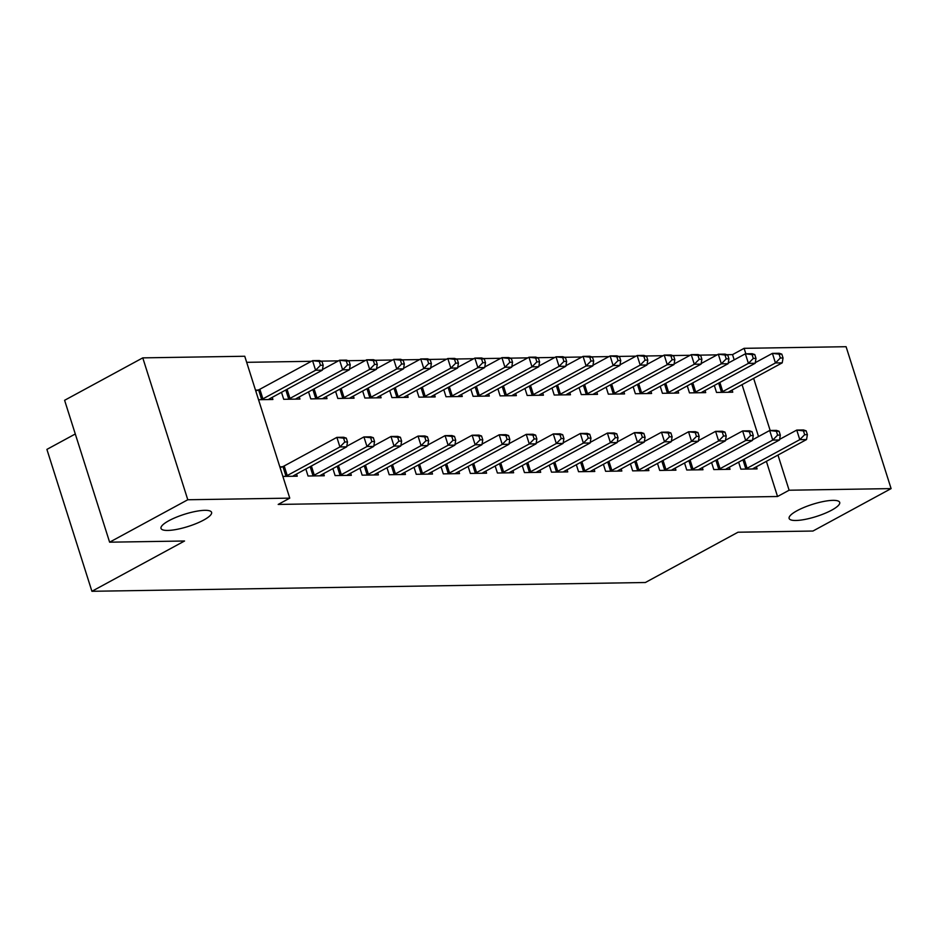<?xml version="1.0" encoding="UTF-8"?>
<svg xmlns="http://www.w3.org/2000/svg" width="938" height="938" viewBox="0 0 938 938"><rect width="100%" height="100%" fill="white"/><g stroke="black" fill="none" stroke-linecap="round" stroke-linejoin="round"><path stroke-width="1.41" d="M797.101 510.694A26.522 6.367 -17.6 0 1 823.623 501.467A26.522 6.367 -17.6 0 1 839.698 502.393A26.522 6.367 -17.6 0 1 831.725 510.143A26.522 6.367 -17.6 0 1 805.214 519.371A26.522 6.367 -17.6 0 1 789.128 518.433A26.522 6.367 -17.6 0 1 797.101 510.694M168.992 520.649A26.522 6.367 -17.6 0 1 195.514 511.433A26.522 6.367 -17.6 0 1 211.589 512.359A26.522 6.367 -17.6 0 1 203.616 520.098A26.522 6.367 -17.6 0 1 177.094 529.325A26.522 6.367 -17.6 0 1 161.019 528.399A26.522 6.367 -17.6 0 1 168.992 520.649M734.196 359.864L732.531 354.623L726.868 354.705M717.148 354.857L699.818 355.139M690.098 355.291L672.769 355.561M663.049 355.713L645.719 355.994M635.999 356.147L618.67 356.417M608.938 356.581L591.62 356.85M581.888 357.003L564.559 357.284M554.839 357.437L537.509 357.706M527.789 357.859L510.46 358.14M500.74 358.293L483.41 358.562M473.69 358.726L456.36 358.996M446.64 359.148L429.311 359.43M419.591 359.582L402.261 359.852M392.541 360.004L375.212 360.286M365.492 360.438L348.162 360.708M338.442 360.86L321.113 361.142M311.381 361.294L246.682 362.326M732.531 354.623L744.104 348.326L846.088 346.708L891.1 488.604L789.116 490.222L777.965 455.059M75.298 433.977L46.9 449.396L91.912 591.292L645.367 582.51L738.007 532.221L812.941 531.037L891.1 488.604M91.912 591.292L184.552 541.003L109.617 542.187L64.605 400.291L142.775 357.87L244.748 356.252L289.76 498.137L187.788 499.755L142.775 357.87M687.261 385.881L689.477 392.881L705.704 392.623L705.036 390.489M711.59 462.586L713.806 469.575L730.034 469.317L729.365 467.194M633.162 386.749L635.378 393.737L651.605 393.479L650.925 391.345M657.491 463.442L659.707 470.43L675.935 470.173L675.266 468.05M579.051 387.605L581.279 394.593L597.506 394.335L596.826 392.213M603.392 464.298L605.608 471.298L621.835 471.04L621.155 468.906M524.952 388.461L527.168 395.449L543.407 395.191L542.727 393.069M549.281 465.154L551.509 472.154L567.736 471.896L567.056 469.762M470.853 389.317L473.069 396.305L489.296 396.047L488.628 393.925M495.182 466.022L497.398 473.01L513.637 472.752L512.957 470.618M416.753 390.173L418.969 397.173L435.197 396.915L434.529 394.781M441.083 466.878L443.299 473.866L459.526 473.608L458.858 471.486M362.654 391.029L364.87 398.029L381.098 397.771L380.429 395.637M386.984 467.734L389.2 474.722L405.427 474.464L404.759 472.342M308.555 391.896L310.771 398.885L326.999 398.627L326.318 396.493M332.884 468.59L335.101 475.578L351.328 475.32L350.648 473.198M255.499 390.126L258.009 390.079M272.219 397.36L272.899 399.482L258.536 399.717M282.866 476.41L297.229 476.187L296.549 474.053M279.829 466.819L282.338 466.784M289.76 498.137L278.187 504.433L777.543 496.507L766.381 461.344M758.525 436.557L742.052 384.65M305.835 469.023L308.051 476.012L324.278 475.754L323.598 473.631M281.494 392.319L283.722 399.307L299.949 399.06L299.269 396.926M359.934 468.156L362.15 475.156L378.377 474.898L377.709 472.764M335.605 391.463L337.821 398.451L354.048 398.193L353.368 396.071M414.033 467.3L416.249 474.3L432.477 474.042L431.808 471.908M389.704 390.607L391.92 397.595L408.147 397.337L407.479 395.215M468.132 466.444L470.348 473.432L486.576 473.186L485.907 471.052M443.803 389.751L446.019 396.739L462.246 396.481L461.578 394.359M522.231 465.588L524.448 472.576L540.687 472.318L540.007 470.196M497.902 388.883L500.118 395.883L516.357 395.625L515.677 393.491M576.331 464.732L578.558 471.72L594.786 471.462L594.106 469.34M552.001 388.027L554.229 395.027L570.456 394.769L569.776 392.635M630.442 463.876L632.658 470.864L648.885 470.606L648.205 468.484M606.112 387.171L608.328 394.159L624.556 393.913L623.876 391.779M684.541 463.009L686.757 470.008L702.984 469.75L702.316 467.616M660.211 386.315L662.427 393.303L678.655 393.045L677.986 390.923M738.64 462.153L740.856 469.152L757.083 468.894L756.415 466.761M714.31 385.459L716.526 392.447L732.754 392.19L732.086 390.067M770.168 430.495L753.636 378.366M745.839 353.79L744.104 348.326M109.617 542.187L187.788 499.755M777.543 496.507L789.116 490.222M285.375 476.375L285.961 476.141A4.139 0.997 162.4 0 0 287.239 475.543L339.919 446.945L346.685 446.84L294.004 475.437A4.139 0.997 162.4 0 0 293.113 476.023L292.844 476.258M280.099 467.675L282.924 466.549A4.139 0.997 162.4 0 0 284.191 465.963L336.883 437.366L343.648 437.249L346.298 438.116L343.589 438.163L344.809 441.997L347.506 441.95L346.298 438.116M344.809 441.997L339.919 446.945L336.883 437.366L343.589 438.163M346.685 446.84L347.506 441.95M268.514 399.553L268.784 399.33A4.139 0.997 -17.6 0 1 269.663 398.744L322.355 370.147L315.59 370.252L312.553 360.661L259.861 389.258A4.139 0.997 -17.6 0 1 258.583 389.856L255.769 390.97M319.26 361.458L312.553 360.661L319.319 360.555L321.957 361.423L319.26 361.458L320.479 365.292L323.176 365.257L321.957 361.423M320.479 365.292L315.59 370.252L262.91 398.849A4.139 0.997 -17.6 0 1 261.632 399.436L261.045 399.67M323.176 365.257L322.355 370.147M312.424 475.941L313.011 475.707A4.139 0.997 162.4 0 0 314.289 475.12L366.981 446.523L373.734 446.406L321.054 475.015A4.139 0.997 162.4 0 0 320.163 475.601L319.905 475.824M346.79 446.242L363.932 436.932L370.698 436.827L373.347 437.694L370.639 437.729L371.858 441.564L374.555 441.528L373.347 437.694M371.858 441.564L366.981 446.523L363.932 436.932L370.639 437.729M373.734 446.406L374.555 441.528M339.474 475.507L340.06 475.285A4.139 0.997 162.4 0 0 341.338 474.687L394.03 446.089L400.784 445.984L348.104 474.581A4.139 0.997 162.4 0 0 347.212 475.167L346.954 475.39M373.84 445.808L390.982 436.498L397.747 436.393L400.397 437.26L397.689 437.307L398.908 441.141L401.616 441.095L400.397 437.26M398.908 441.141L394.03 446.089L390.982 436.498L397.689 437.307M400.784 445.984L401.616 441.095M295.564 399.119L295.833 398.896A4.139 0.997 -17.6 0 1 296.725 398.31L349.405 369.713L342.64 369.818L339.603 360.227L322.461 369.537M346.31 361.036L339.603 360.227L346.368 360.122L349.018 360.989L346.31 361.036L347.529 364.87L350.226 364.823L349.018 360.989M347.529 364.87L342.64 369.818L289.959 398.416A4.139 0.997 -17.6 0 1 288.681 399.013L288.095 399.248M350.226 364.823L349.405 369.713M322.625 398.697L322.883 398.462A4.139 0.997 -17.6 0 1 323.774 397.888L376.455 369.279L369.701 369.396L366.652 359.805L349.511 369.115M373.359 360.602L366.652 359.805L373.418 359.7L376.068 360.567L373.359 360.602L374.579 364.436L377.275 364.401L376.068 360.567M374.579 364.436L369.701 369.396L317.009 397.993A4.139 0.997 -17.6 0 1 315.731 398.58L315.145 398.814M377.275 364.401L376.455 369.279M366.524 475.085L367.11 474.851A4.139 0.997 162.4 0 0 368.388 474.265L421.08 445.656L427.834 445.55L375.153 474.159A4.139 0.997 162.4 0 0 374.262 474.734L374.004 474.968M400.889 445.386L418.031 436.076L424.797 435.971L427.447 436.827L424.738 436.874L425.958 440.708L428.666 440.672L427.447 436.827M425.958 440.708L421.08 445.656L418.031 436.076L424.738 436.874M427.834 445.55L428.666 440.672M393.573 474.651L394.159 474.417A4.139 0.997 162.4 0 0 395.437 473.831L448.13 445.233L454.895 445.128L402.203 473.725A4.139 0.997 162.4 0 0 401.312 474.311L401.054 474.534M427.939 444.952L445.081 435.642L451.846 435.537L454.496 436.405L451.788 436.451L453.007 440.285L455.716 440.239L454.496 436.405M453.007 440.285L448.13 445.233L445.081 435.642L451.788 436.451M454.895 445.128L455.716 440.239M349.675 398.263L349.933 398.04A4.139 0.997 -17.6 0 1 350.824 397.454L403.504 368.857L396.751 368.962L393.702 359.371L376.56 368.681M400.409 360.18L393.702 359.371L400.467 359.266L403.117 360.133L400.409 360.18L401.628 364.014L404.337 363.967L403.117 360.133M401.628 364.014L396.751 368.962L344.058 397.56A4.139 0.997 -17.6 0 1 342.78 398.158L342.194 398.38M404.337 363.967L403.504 368.857M376.724 397.841L376.982 397.606A4.139 0.997 -17.6 0 1 377.873 397.02L430.554 368.423L423.8 368.528L420.752 358.949L403.61 368.247M427.458 359.746L420.752 358.949L427.517 358.844L430.167 359.7L427.458 359.746L428.678 363.581L431.386 363.534L430.167 359.7M428.678 363.581L423.8 368.528L371.108 397.137A4.139 0.997 -17.6 0 1 369.83 397.724L369.244 397.958M431.386 363.534L430.554 368.423M420.634 474.229L421.209 473.995A4.139 0.997 162.4 0 0 422.487 473.409L475.179 444.8L481.944 444.694L429.252 473.291A4.139 0.997 162.4 0 0 428.361 473.878L428.103 474.112M454.989 444.518L472.131 435.22L478.896 435.103L481.546 435.971L478.837 436.018L480.057 439.852L482.765 439.805L481.546 435.971M480.057 439.852L475.179 444.8L472.131 435.22L478.837 436.018M481.944 444.694L482.765 439.805M403.774 397.407L404.032 397.184A4.139 0.997 -17.6 0 1 404.923 396.598L457.615 368.001L450.85 368.106L447.801 358.515L430.659 367.825M454.508 359.313L447.801 358.515L454.567 358.41L457.216 359.277L454.508 359.313L455.727 363.158L458.436 363.112L457.216 359.277M455.727 363.158L450.85 368.106L398.158 396.704A4.139 0.997 -17.6 0 1 396.88 397.29L396.293 397.524M458.436 363.112L457.615 368.001M447.684 473.796L448.258 473.561A4.139 0.997 162.4 0 0 449.536 472.975L502.229 444.378L508.994 444.272L456.302 472.869A4.139 0.997 162.4 0 0 455.422 473.456L455.153 473.678M482.038 444.096L499.192 434.786L505.945 434.681L508.595 435.549L505.887 435.584L507.106 439.418L509.815 439.383L508.595 435.549M507.106 439.418L502.229 444.378L499.192 434.786L505.887 435.584M508.994 444.272L509.815 439.383M430.823 396.985L431.081 396.751A4.139 0.997 -17.6 0 1 431.972 396.164L484.665 367.567L477.899 367.673L474.851 358.093L457.709 367.391M481.557 358.891L474.851 358.093L481.616 357.976L484.266 358.844L481.557 358.891L482.777 362.725L485.485 362.678L484.266 358.844M482.777 362.725L477.899 367.673L425.207 396.27A4.139 0.997 -17.6 0 1 423.929 396.868L423.355 397.102M485.485 362.678L484.665 367.567M474.734 473.373L475.32 473.139A4.139 0.997 162.4 0 0 476.586 472.541L529.278 443.944L536.044 443.838L483.351 472.435A4.139 0.997 162.4 0 0 482.472 473.022L482.202 473.244M509.088 443.662L526.241 434.353L532.995 434.247L535.645 435.115L532.936 435.162L534.156 438.996L536.864 438.949L535.645 435.115M534.156 438.996L529.278 443.944L526.241 434.353L532.936 435.162M536.044 443.838L536.864 438.949M457.873 396.551L458.143 396.328A4.139 0.997 -17.6 0 1 459.022 395.742L511.714 367.145L504.949 367.25L501.912 357.659L484.758 366.969M508.607 358.457L501.912 357.659L508.666 357.554L511.316 358.422L508.607 358.457L509.826 362.291L512.535 362.256L511.316 358.422M509.826 362.291L504.949 367.25L452.257 395.848A4.139 0.997 -17.6 0 1 450.979 396.434L450.404 396.668M512.535 362.256L511.714 367.145M501.783 472.94L502.369 472.705A4.139 0.997 162.4 0 0 503.636 472.119L556.328 443.522L563.093 443.404L510.401 472.013A4.139 0.997 162.4 0 0 509.522 472.588L509.252 472.822M536.137 443.24L553.291 433.931L560.056 433.825L562.694 434.693L559.998 434.728L561.205 438.562L563.914 438.527L562.694 434.693M561.205 438.562L556.328 443.522L553.291 433.931L559.998 434.728M563.093 443.404L563.914 438.527M484.923 396.117L485.192 395.895A4.139 0.997 -17.6 0 1 486.072 395.308L538.764 366.711L531.998 366.817L528.962 357.226L511.808 366.535M535.657 358.035L528.962 357.226L535.715 357.12L538.365 357.988L535.657 358.035L536.876 361.869L539.585 361.822L538.365 357.988M536.876 361.869L531.998 366.817L479.306 395.414A4.139 0.997 -17.6 0 1 478.04 396.012L477.454 396.235M539.585 361.822L538.764 366.711M528.833 472.506L529.419 472.283A4.139 0.997 162.4 0 0 530.697 471.685L583.377 443.088L590.143 442.982L537.451 471.58A4.139 0.997 162.4 0 0 536.571 472.166L536.302 472.389M563.199 442.806L580.341 433.497L587.106 433.391L589.744 434.259L587.047 434.306L588.255 438.14L590.963 438.093L589.744 434.259M588.255 438.14L583.377 443.088L580.341 433.497L587.047 434.306M590.143 442.982L590.963 438.093M511.972 395.695L512.242 395.461A4.139 0.997 -17.6 0 1 513.121 394.886L565.813 366.277L559.048 366.383L556.011 356.803L538.858 366.113M562.718 357.601L556.011 356.803L562.777 356.698L565.415 357.554L562.718 357.601L563.926 361.435L566.634 361.4L565.415 357.554M563.926 361.435L559.048 366.383L506.356 394.992A4.139 0.997 -17.6 0 1 505.09 395.578L504.503 395.813M566.634 361.4L565.813 366.277M555.882 472.084L556.469 471.849A4.139 0.997 162.4 0 0 557.747 471.263L610.427 442.654L617.192 442.548L564.5 471.146A4.139 0.997 162.4 0 0 563.621 471.732L563.351 471.966M590.248 442.373L607.39 433.075L614.155 432.969L616.794 433.825L614.097 433.872L615.316 437.706L618.013 437.659L616.794 433.825M615.316 437.706L610.427 442.654L607.39 433.075L614.097 433.872M617.192 442.548L618.013 437.659M539.022 395.261L539.291 395.039A4.139 0.997 -17.6 0 1 540.171 394.452L592.863 365.855L586.098 365.961L583.061 356.37L565.919 365.679M589.768 357.179L583.061 356.37L589.826 356.264L592.464 357.132L589.768 357.179L590.975 361.013L593.684 360.966L592.464 357.132M590.975 361.013L586.098 365.961L533.417 394.558A4.139 0.997 -17.6 0 1 532.139 395.144L531.553 395.379M593.684 360.966L592.863 365.855M582.932 471.65L583.518 471.415A4.139 0.997 162.4 0 0 584.796 470.829L637.477 442.232L644.242 442.126L591.561 470.724A4.139 0.997 162.4 0 0 590.67 471.31L590.401 471.533M617.298 441.95L634.44 432.641L641.205 432.535L643.855 433.403L641.146 433.438L642.366 437.284L645.063 437.237L643.855 433.403M642.366 437.284L637.477 442.232L634.44 432.641L641.146 433.438M644.242 442.126L645.063 437.237M566.071 394.839L566.341 394.605A4.139 0.997 -17.6 0 1 567.22 394.019L619.912 365.421L613.147 365.527L610.11 355.948L592.968 365.245M616.817 356.745L610.11 355.948L616.876 355.83L619.514 356.698L616.817 356.745L618.036 360.579L620.733 360.532L619.514 356.698M618.036 360.579L613.147 365.527L560.467 394.136A4.139 0.997 -17.6 0 1 559.189 394.722L558.602 394.957M620.733 360.532L619.912 365.421M609.981 471.228L610.568 470.993A4.139 0.997 162.4 0 0 611.846 470.395L664.526 441.798L671.291 441.692L618.611 470.29A4.139 0.997 162.4 0 0 617.72 470.876L617.45 471.111M644.347 441.517L661.489 432.219L668.255 432.101L670.905 432.969L668.196 433.016L669.415 436.85L672.112 436.803L670.905 432.969M669.415 436.85L664.526 441.798L661.489 432.219L668.196 433.016M671.291 441.692L672.112 436.803M593.121 394.406L593.391 394.183A4.139 0.997 -17.6 0 1 594.282 393.597L646.962 364.999L640.197 365.105L637.16 355.514L620.018 364.823M643.867 356.311L637.16 355.514L643.925 355.408L646.575 356.276L643.867 356.311L645.086 360.145L647.783 360.11L646.575 356.276M645.086 360.145L640.197 365.105L587.516 393.702A4.139 0.997 -17.6 0 1 586.238 394.288L585.652 394.523M647.783 360.11L646.962 364.999M637.031 470.794L637.617 470.559A4.139 0.997 162.4 0 0 638.895 469.973L691.587 441.376L698.341 441.259L645.661 469.868A4.139 0.997 162.4 0 0 644.769 470.454L644.512 470.677M671.397 441.095L688.539 431.785L695.304 431.679L697.954 432.547L695.246 432.582L696.465 436.416L699.162 436.381L697.954 432.547M696.465 436.416L691.587 441.376L688.539 431.785L695.246 432.582M698.341 441.259L699.162 436.381M620.182 393.972L620.44 393.749A4.139 0.997 -17.6 0 1 621.331 393.163L674.012 364.565L667.246 364.671L664.21 355.08L647.068 364.39M670.916 355.889L664.21 355.08L670.975 354.974L673.625 355.842L670.916 355.889L672.136 359.723L674.832 359.676L673.625 355.842M672.136 359.723L667.246 364.671L614.566 393.268A4.139 0.997 -17.6 0 1 613.288 393.866L612.702 394.101M674.832 359.676L674.012 364.565M664.081 470.36L664.667 470.137A4.139 0.997 162.4 0 0 665.945 469.539L718.637 440.942L725.391 440.837L672.71 469.434A4.139 0.997 162.4 0 0 671.819 470.02L671.561 470.243M698.447 440.661L715.588 431.351L722.354 431.246L725.004 432.113L722.295 432.16L723.515 435.994L726.223 435.947L725.004 432.113M723.515 435.994L718.637 440.942L715.588 431.351L722.295 432.16M725.391 440.837L726.223 435.947M647.232 393.55L647.49 393.315A4.139 0.997 -17.6 0 1 648.381 392.741L701.061 364.132L694.308 364.249L691.259 354.658L674.117 363.967M697.966 355.455L691.259 354.658L698.024 354.552L700.674 355.42L697.966 355.455L699.185 359.289L701.882 359.254L700.674 355.42M699.185 359.289L694.308 364.249L641.615 392.846A4.139 0.997 -17.6 0 1 640.337 393.432L639.751 393.667M701.882 359.254L701.061 364.132M691.13 469.938L691.716 469.704A4.139 0.997 162.4 0 0 692.994 469.117L745.687 440.508L752.452 440.403L699.76 469.012A4.139 0.997 162.4 0 0 698.869 469.586L698.611 469.821M725.496 440.239L742.638 430.929L749.403 430.823L752.053 431.679L749.345 431.726L750.564 435.56L753.273 435.525L752.053 431.679M750.564 435.56L745.687 440.508L742.638 430.929L749.345 431.726M752.452 440.403L753.273 435.525M674.281 393.116L674.539 392.893A4.139 0.997 -17.6 0 1 675.43 392.307L728.111 363.709L721.357 363.815L718.309 354.224L701.167 363.534M725.015 355.033L718.309 354.224L725.074 354.118L727.724 354.986L725.015 355.033L726.235 358.867L728.943 358.82L727.724 354.986M726.235 358.867L721.357 363.815L668.665 392.412A4.139 0.997 -17.6 0 1 667.387 393.01L666.801 393.233M728.943 358.82L728.111 363.709M718.18 469.504L718.766 469.27A4.139 0.997 162.4 0 0 720.044 468.683L772.736 440.086L779.501 439.981L726.809 468.578A4.139 0.997 162.4 0 0 725.918 469.164L725.66 469.387M752.546 439.805L769.688 430.495L776.453 430.39L779.103 431.257L776.394 431.304L777.614 435.138L780.322 435.091L779.103 431.257M777.614 435.138L772.736 440.086L769.688 430.495L776.394 431.304M779.501 439.981L780.322 435.091M701.331 392.694L701.589 392.459A4.139 0.997 -17.6 0 1 702.48 391.885L755.172 363.276L748.407 363.381L745.358 353.802L728.216 363.1M752.065 354.599L745.358 353.802L752.124 353.696L754.773 354.552L752.065 354.599L753.284 358.433L755.993 358.386L754.773 354.552M753.284 358.433L748.407 363.381L695.715 391.99A4.139 0.997 -17.6 0 1 694.437 392.576L693.85 392.811M755.993 358.386L755.172 363.276M745.241 469.082L745.816 468.848A4.139 0.997 162.4 0 0 747.094 468.261L799.786 439.652L806.551 439.547L753.859 468.144A4.139 0.997 162.4 0 0 752.98 468.73L752.71 468.965M779.595 439.371L796.749 430.073L803.503 429.956L806.152 430.823L803.444 430.87L804.663 434.704L807.372 434.657L806.152 430.823M804.663 434.704L799.786 439.652L796.749 430.073L803.444 430.87M806.551 439.547L807.372 434.657M728.38 392.26L728.638 392.037A4.139 0.997 -17.6 0 1 729.53 391.451L782.222 362.854L775.456 362.959L772.408 353.368L755.266 362.678M779.115 354.165L772.408 353.368L779.173 353.263L781.823 354.13L779.115 354.165L780.334 358.011L783.042 357.964L781.823 354.13M780.334 358.011L775.456 362.959L722.764 391.556A4.139 0.997 -17.6 0 1 721.486 392.143L720.9 392.377M783.042 357.964L782.222 362.854M285.961 476.141L282.924 466.549M287.239 475.543L284.191 465.963M259.861 389.258L262.91 398.849M258.583 389.856L261.632 399.436M313.011 475.707L310.15 466.678M314.289 475.12L311.393 465.998M340.06 475.285L337.199 466.245M341.338 474.687L338.442 465.565M287.063 389.305L289.959 398.416M285.82 389.974L288.681 399.013M314.113 388.871L317.009 397.993M312.87 389.551L315.731 398.58M367.11 474.851L364.249 465.823M368.388 474.265L365.492 465.142M394.159 474.417L391.298 465.389M395.437 473.831L392.541 464.709M341.162 388.438L344.058 397.56M339.919 389.118L342.78 398.158M368.212 388.015L371.108 397.137M366.969 388.695L369.83 397.724M421.209 473.995L418.348 464.955M422.487 473.409L419.591 464.287M395.261 387.582L398.158 396.704M394.019 388.262L396.88 397.29M448.258 473.561L445.398 464.533M449.536 472.975L446.652 463.853M422.311 387.16L425.207 396.27M421.068 387.828L423.929 396.868M475.32 473.139L472.447 464.099M476.586 472.541L473.702 463.431M449.372 386.726L452.257 395.848M448.118 387.406L450.979 396.434M502.369 472.705L499.497 463.677M503.636 472.119L500.751 462.997M476.422 386.292L479.306 395.414M475.167 386.972L478.04 396.012M529.419 472.283L526.546 463.243M530.697 471.685L527.801 462.563M503.471 385.87L506.356 394.992M502.217 386.55L505.09 395.578M556.469 471.849L553.596 462.821M557.747 471.263L554.85 462.141M530.521 385.436L533.417 394.558M529.267 386.116L532.139 395.144M583.518 471.415L580.657 462.387M584.796 470.829L581.9 461.707M557.571 385.014L560.467 394.136M556.316 385.682L559.189 394.722M610.568 470.993L607.707 461.953M611.846 470.395L608.95 461.285M584.62 384.58L587.516 393.702M583.377 385.26L586.238 394.288M637.617 470.559L634.756 461.531M638.895 469.973L635.999 460.851M611.67 384.158L614.566 393.268M610.427 384.826L613.288 393.866M664.667 470.137L661.806 461.097M665.945 469.539L663.049 460.417M638.719 383.724L641.615 392.846M637.477 384.404L640.337 393.432M691.716 469.704L688.855 460.675M692.994 469.117L690.098 459.995M665.769 383.29L668.665 392.412M664.526 383.97L667.387 393.01M718.766 469.27L715.905 460.241M720.044 468.683L717.148 459.561M692.819 382.868L695.715 391.99M691.576 383.548L694.437 392.576M745.816 468.848L742.955 459.808M747.094 468.261L744.209 459.139M719.868 382.434L722.764 391.556M718.625 383.114L721.486 392.143"/></g></svg>
